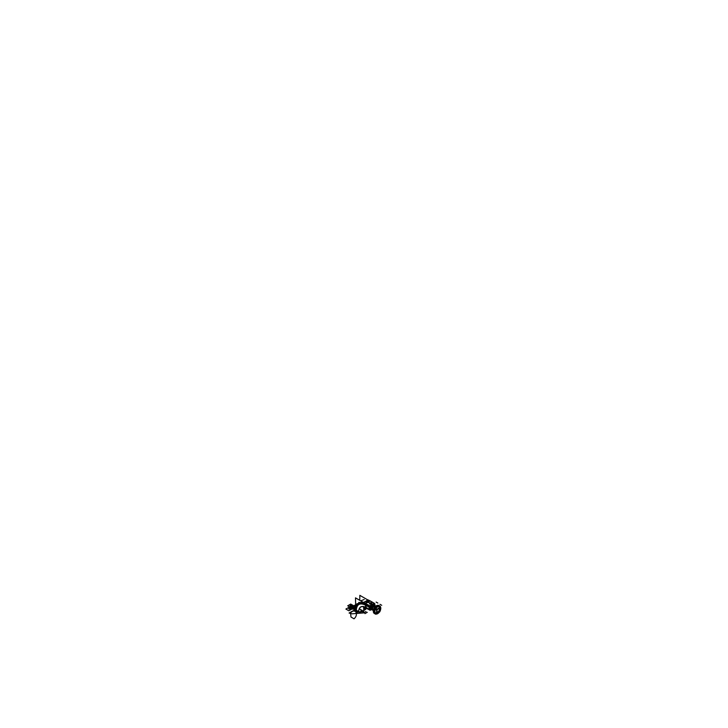 <?xml version="1.0" encoding="UTF-8"?>
<svg xmlns="http://www.w3.org/2000/svg" width="728" height="728" viewBox="0 0 728 728"><rect width="100%" height="100%" fill="white"/><g stroke="black" fill="none" stroke-linecap="round" stroke-linejoin="round"><path stroke-width="1.09" d="M371.153 608.817L371.125 606.506L373.928 604.886L373.928 605.751M371.125 608.799L371.125 609.309L371.871 608.872M374.238 605.96L373.2 605.359L371.99 606.06L373.2 605.359L374.238 605.96L373.2 605.359L371.99 606.06L373.2 605.359L374.238 605.96L373.2 605.359L371.99 606.06M373.864 605.714L373.864 604.777L371.189 606.324L371.189 607.862L371.781 606.324L371.189 607.862L372.354 608.553L371.18 607.871L371.189 609.418L371.999 608.945M371.235 607.944L372.354 609.118M371.808 608.836L373.082 609.573M371.144 607.844L372.418 608.581M371.844 606.087L373.118 606.824M371.144 607.898L372.418 608.635M372.891 606.733L371.853 606.142M373.2 605.332L374.483 606.069M371.808 606.142L373.082 606.879M373.164 605.332L374.438 606.069M374.356 606.06L375.157 605.596L375.157 606.351M373.182 606.733L372.354 607.216L372.354 610.009L373.027 609.627M373.155 609.718L372.399 610.155L372.399 607.025L375.111 605.459L375.111 606.333M375.12 606.488L374.165 606.178L372.654 607.916L372.408 608.599L373.582 609.354L372.445 608.626A1.929 1.11 120 0 0 372.818 609.491A1.929 1.11 -60 0 1 372.445 608.626A1.929 1.11 -60 0 1 373.273 606.706A1.929 1.11 -60 0 1 374.747 606.151A1.929 1.11 120 0 0 373.273 606.706A1.929 1.11 120 0 0 372.445 608.626A1.929 1.11 -60 0 1 373.664 606.36A1.929 1.11 -60 0 1 375.148 606.733A1.929 1.11 120 0 0 373.664 606.36A1.929 1.11 120 0 0 372.445 608.626A1.929 1.11 -60 0 1 373.664 606.36A1.929 1.11 -60 0 1 375.148 606.733M375.402 606.479L374.702 606.124A1.929 1.11 -60 0 0 373.191 606.724A1.929 1.11 -60 0 0 372.408 608.699L373.555 609.436M374.492 610.392L374.592 609.782M374.592 610.51L374.447 611.001M375.093 609.327L374.292 608.28M374.556 609.973A3.231 1.865 -60 0 1 374.228 611.675M374.41 612.985L374.92 613.276M374.547 610.492L373.837 612.521M374.228 611.975L374.647 609.736M380.143 606.697L379.825 606.442C377.231 604.65 372.763 612.394 375.612 613.74L375.53 613.831A4.322 2.502 120 0 0 375.603 613.868A4.322 2.502 -60 0 1 375.53 613.831A4.322 2.502 -60 0 1 375.466 613.786A4.322 2.502 120 0 0 375.53 613.831A4.322 2.502 -60 0 1 375.466 613.786L375.502 613.595C377.031 611.729 377.031 610.255 375.502 609.172L375.084 608.745A4.596 2.657 -60 0 1 375.229 608.49L375.812 608.635C377.514 609.418 378.788 608.672 379.643 606.424L379.789 606.297A4.322 2.502 -60 0 1 379.861 606.333A4.322 2.502 120 0 0 379.789 606.297A4.322 2.502 -60 0 1 379.861 606.333A4.322 2.502 -60 0 1 379.925 606.379A4.322 2.502 120 0 0 379.861 606.333A4.322 2.502 120 0 0 379.789 606.297L379.789 606.297A4.322 2.502 120 0 1 379.861 606.333L379.179 608.244L379.861 606.333A4.322 2.502 -60 0 1 379.925 606.379L379.925 611.211A4.322 2.502 -60 0 1 379.789 611.447L379.625 611.329M378.305 605.632L379.625 605.896A4.596 2.657 -60 0 1 379.77 605.969A4.596 2.657 -60 0 1 379.843 606.015L380.025 606.397A4.377 2.53 -60 0 0 375.502 608.808A4.377 2.53 -60 0 0 375.639 613.941L376.849 612.412M380.143 610.746L380.025 611.056C380.635 611.766 380.635 605.059 380.025 606.397L379.288 608.18M377.341 611.793A1.656 0.956 -60 0 1 377.286 609.846A1.656 0.956 -60 0 1 378.997 608.917M375.575 608.69L375.675 608.535C374.811 608.399 380.617 605.05 379.707 606.215L379.707 605.942A4.596 2.657 -60 0 1 379.752 605.96L379.889 606.288M380.025 611.056L379.707 611.611C380.617 611.784 374.811 615.133 375.675 613.941L375.348 613.75C374.802 615.133 374.802 608.426 375.348 609.099L375.43 608.936M375.166 608.481L375.229 608.49A4.596 2.657 -60 0 0 375.066 608.754L375.466 608.972A4.322 2.502 -60 0 1 375.603 608.717A4.322 2.502 120 0 0 375.466 608.954A4.313 2.484 -60 0 1 375.621 608.708L375.812 608.635C377.55 609.518 378.824 608.781 379.643 606.424L379.789 606.297M378.924 605.478L378.733 605.378A4.596 2.657 -60 0 1 378.879 605.45L378.369 605.796L378.815 605.423A4.596 2.657 -60 0 1 378.897 605.459A4.596 2.657 -60 0 0 378.724 605.378L379.625 605.896A4.596 2.657 -60 0 1 379.77 605.969A4.596 2.657 -60 0 1 379.843 606.015L379.952 606.333M379.898 606.051A4.596 2.657 -60 0 1 380.653 607.343A4.596 2.657 -60 0 0 379.898 606.051M374.228 608.271A4.596 2.657 -60 0 1 374.392 607.98A4.596 2.657 120 0 0 374.219 608.244A4.596 2.657 -60 0 1 374.374 607.989L375.603 608.717A4.322 2.502 120 0 0 375.466 608.954L375.084 608.745A4.596 2.657 -60 0 1 375.229 608.49L375.83 608.253L374.383 607.825L375.885 607.543L378.26 605.732L378.851 606.087M379.334 606.096L378.888 605.459A4.596 2.657 120 0 0 378.815 605.423L379.679 605.923L379.188 606.269L379.679 605.923A4.596 2.657 -60 0 1 379.825 606.005L379.834 606.015A4.596 2.657 120 0 0 379.679 605.923A4.596 2.657 -60 0 1 379.825 606.005L379.989 606.652L379.807 605.996M375.985 613.886L376.849 612.275L375.53 613.831A4.322 2.502 120 0 1 375.466 613.786L375.502 613.595C377.14 611.711 377.14 610.237 375.502 609.172L374.101 608.171L374.228 608.826M379.925 606.379L379.925 606.379A4.322 2.502 120 0 0 379.861 606.333A4.322 2.502 120 0 1 379.925 606.379L379.952 606.597C379.243 609.018 379.243 610.492 379.952 611.029L379.925 611.211A4.322 2.502 120 0 1 379.789 611.447L379.789 611.447A4.322 2.502 120 0 0 379.925 611.211A4.322 2.502 -60 0 1 379.789 611.447L375.603 613.868A4.322 2.502 -60 0 1 375.53 613.831A4.322 2.502 120 0 1 375.466 613.786L375.502 613.595C377.14 611.711 377.14 610.237 375.502 609.172L375.038 608.69M373.564 609.773L373.437 609.827A4.377 2.53 -60 0 1 374.046 608.28A4.377 2.53 -60 0 0 373.437 609.827A4.377 2.53 -60 0 1 374.046 608.28A4.377 2.53 -60 0 0 373.437 609.827L373.564 609.773M375.484 607.625A2.293 1.319 -60 0 1 376.549 607.025A2.293 1.319 -60 0 0 375.484 607.625A2.293 1.319 -60 0 1 376.549 607.025A2.293 1.319 -60 0 0 375.484 607.625M374.31 607.816A4.377 2.53 -60 0 1 378.378 605.432A4.377 2.53 -60 0 0 374.31 607.816A4.377 2.53 -60 0 1 378.378 605.432A4.377 2.53 -60 0 0 374.31 607.816M375.284 607.789L376.731 606.961L375.284 607.789M375.466 613.786L375.502 613.595C377.14 611.711 377.14 610.237 375.502 609.172L375.466 608.954A4.322 2.502 -60 0 1 375.603 608.717A4.322 2.502 120 0 0 375.466 608.954L375.084 608.745A4.596 2.657 120 0 1 375.229 608.49L374.374 607.989L376.376 607.079A2.066 1.192 -60 0 1 376.467 607.079M374.583 607.543A3.231 1.865 -60 0 0 377.905 605.396L379.079 606.078M375.839 607.516L374.547 607.516A3.231 1.865 -60 0 1 374.538 607.516L377.95 605.55M374.483 607.471L374.52 607.507A3.231 1.865 -60 0 1 374.401 607.416L375.912 608.29L374.31 607.98L375.684 608.171M377.877 605.514L376.476 607.143M374.401 613.486L374.283 613.422A4.596 2.657 -60 0 1 374.274 613.413A4.596 2.657 -60 0 1 374.429 607.853L375.329 608.371A4.596 2.657 -60 0 0 375.175 613.932A4.596 2.657 -60 0 1 375.329 608.371L374.429 607.853A4.596 2.657 -60 0 0 374.274 613.413A4.596 2.657 -60 0 1 374.274 613.413A4.596 2.657 -60 0 1 374.219 613.385A4.596 2.657 120 0 0 374.292 613.431L375.885 613.768M375.876 613.786L375.229 613.968A4.596 2.657 -60 0 1 375.166 613.932A4.596 2.657 -60 0 1 375.084 613.877A4.596 2.657 120 0 0 375.229 613.959L375.248 613.968A4.596 2.657 -60 0 1 375.175 613.932A4.596 2.657 -60 0 0 375.248 613.977L375.575 613.913M375.603 608.717L374.374 607.989A4.596 2.657 120 0 0 374.219 608.244L375.084 608.745L374.219 608.244A4.596 2.657 -60 0 1 374.374 607.989L374.21 608.235M374.201 608.817L374.238 607.925L375.275 608.517M375.066 613.486L374.219 613.385L375.43 613.822M374.82 613.067L374.356 612.803M374.147 613.331L374.228 613.385A4.596 2.657 -60 0 0 374.365 613.467L375.084 613.877A4.596 2.657 -60 0 0 375.229 613.959L375.484 613.859M374.21 613.376L375.129 613.904L375.038 613.213M379.707 611.611L379.497 611.866A4.377 2.53 -60 0 0 380.18 610.765A4.377 2.53 -60 0 0 379.734 606.215L379.07 608.308M379.525 611.893A4.377 2.53 -60 0 1 375.366 613.786L376.849 612.157M378.897 608.863A1.656 0.956 -60 0 1 378.951 610.801A1.656 0.956 -60 0 1 377.24 611.729M376.139 613.922L379.47 611.866M379.616 611.948A3.231 1.865 -60 0 0 379.479 611.857L380.116 610.737A3.231 1.865 -60 0 0 380.271 610.81M380.125 610.719L380.244 606.806M376.403 607.088A2.066 1.192 120 0 1 376.458 607.088A2.066 1.192 120 0 0 376.403 607.088L376.403 607.088A2.066 1.192 120 0 1 376.458 607.088A2.066 1.192 120 0 0 376.403 607.088L378.815 605.423L379.679 605.923L378.178 605.596M372.882 609.536L372.781 609.463A1.929 1.11 -60 0 1 372.408 608.499L373.61 609.263M373.582 609.354L372.408 608.599L373.3 609.645M375.603 613.868L375.603 613.868A4.322 2.502 120 0 1 375.53 613.831A4.322 2.502 120 0 0 375.603 613.868L375.812 613.777C377.55 611.948 378.824 611.211 379.643 611.556C378.824 611.211 377.55 611.948 375.812 613.777C377.55 611.948 378.824 611.211 379.643 611.556L379.789 611.447A4.322 2.502 120 0 0 379.925 611.211L379.952 611.029C379.243 610.492 379.243 609.018 379.952 606.597C379.243 609.018 379.243 610.492 379.952 611.029L379.743 611.129M379.943 611.22L379.179 611.684L379.816 611.465M379.37 611.047L376.849 612.503L376.849 609.591L379.37 608.135L379.37 611.047M377.25 611.802A1.711 0.992 120 0 0 378.969 610.81A1.711 0.992 120 0 0 378.969 608.836A1.711 0.992 120 0 0 377.25 609.827A1.711 0.992 120 0 0 377.25 611.802A1.711 0.992 120 0 0 378.969 610.81A1.711 0.992 120 0 0 378.969 608.836A1.711 0.992 120 0 0 377.25 609.827A1.711 0.992 120 0 0 377.25 611.802A1.711 0.992 120 0 0 378.969 610.81A1.711 0.992 120 0 0 378.969 608.836A1.711 0.992 120 0 0 377.25 609.827A1.711 0.992 120 0 0 377.25 611.802A1.711 0.992 120 0 0 378.969 610.81A1.711 0.992 120 0 0 378.969 608.836A1.711 0.992 120 0 0 377.25 609.827A1.711 0.992 120 0 0 377.25 611.802M372.254 609.09L370.297 610.228L370.297 606.542L374.765 603.967L374.765 605.66M374.674 606.752L374.565 604.431L370.488 606.788L370.379 609.236L372.19 609.054L370.88 609.627L369.151 609.227L370.133 610.028L370.898 609.582M371.38 607.015A1.865 1.074 -60 0 1 371.826 606.215A1.865 1.074 120 0 0 371.38 607.015A1.865 1.074 -60 0 1 371.826 606.215A1.865 1.074 120 0 0 371.38 607.015L371.053 607.207M371.908 606.106A1.865 1.074 -60 0 1 373.146 605.396A1.865 1.074 120 0 0 371.908 606.106A1.865 1.074 -60 0 1 373.146 605.396A1.865 1.074 120 0 0 371.908 606.106M371.025 608.708L371.025 607.288M369.66 605.851L370.452 606.852M367.112 602.347L367.112 602.393C366.603 601.465 367.149 601.155 368.741 601.446L368.741 601.483C367.149 601.192 366.603 601.51 367.112 602.429L365.529 603.403L369.724 605.832L365.529 603.403L366.812 602.156L365.529 603.403L363.217 602.584L368.159 600.027L369.906 600.873L368.213 601.346L369.788 600.809L368.159 600.027L363.791 602.547L365.411 603.339L368.741 601.528C369.26 602.411 368.714 602.72 367.112 602.475L365.529 603.403L369.724 605.832L374.101 603.303L369.988 600.918L374.101 603.303L369.724 605.832L374.101 603.303L374.601 604.449M374.101 603.303L369.988 600.918L374.101 603.303L369.724 605.832L370.37 606.497L369.733 605.832L370.37 606.497L369.733 605.832L374.101 603.303L370.416 601.146M365.429 603.303L364.946 604.076C359.095 601.383 355.874 603.294 355.31 609.782L355.264 609.218L355.31 609.782C355.856 603.294 359.077 601.383 364.974 604.049L369.305 606.506L369.187 607.261L365.347 605.05L366.111 607.471L369.151 609.227L369.187 607.261L369.151 609.227L370.379 609.236L370.488 606.788L374.565 604.431L374.656 605.714L374.565 604.431L370.416 607.179L369.287 606.46M374.574 604.076A0.864 0.61 -106.5 0 0 374.156 603.339A0.864 0.61 -106.5 0 1 374.574 604.076A0.864 0.61 -106.5 0 0 374.156 603.339A0.864 0.61 -106.5 0 1 374.574 604.076A0.864 0.61 -106.5 0 0 374.156 603.339M370.07 600.818L374.238 603.312L369.697 605.933L365.392 603.476L356.938 603.721L355.137 609.536L356.938 603.721L365.411 603.457L369.979 600.827L367.949 599.881L370.215 600.9A0.864 0.501 120.1 0 0 370.079 600.882A0.864 0.501 -59.9 0 1 370.243 600.918A0.864 0.501 120 0 0 370.033 600.855A0.864 0.501 -60 0 1 370.197 600.891A0.864 0.501 120 0 0 370.033 600.855A0.864 0.501 -60 0 1 370.215 600.909L370.079 600.827A0.864 0.501 119.7 0 0 369.888 600.791A0.864 0.501 -60.3 0 1 370.079 600.827A0.864 0.501 119.7 0 0 369.888 600.791A0.864 0.501 -60.3 0 1 370.079 600.827A0.864 0.501 -60.3 0 0 369.888 600.791L365.32 603.412A0.864 0.501 120.2 0 0 365.001 603.94A0.864 0.501 -59.8 0 1 365.329 603.412A0.864 0.501 120.2 0 0 365.001 603.94A0.864 0.501 -59.8 0 1 365.329 603.412A0.864 0.501 120.2 0 0 365.001 603.94M371.444 603.093C371.953 603.967 371.407 604.276 369.806 604.031C369.296 603.066 369.842 602.757 371.444 603.093L371.444 603.084C369.842 602.757 369.296 603.066 369.806 604.031L369.806 603.985C371.407 604.276 371.953 603.958 371.444 603.039C369.842 602.748 369.305 603.057 369.806 603.985L369.806 604.031C371.407 604.276 371.953 603.967 371.444 603.093C371.953 603.967 371.407 604.276 369.806 604.031C369.296 603.066 369.842 602.757 371.444 603.093C371.953 603.967 371.407 604.276 369.806 604.031C369.296 603.066 369.842 602.757 371.444 603.093C369.842 602.757 369.296 603.066 369.806 604.031C371.407 604.276 371.953 603.967 371.444 603.093L371.444 603.039M369.76 603.858A1.156 0.664 0 0 0 371.034 604.04A1.156 0.664 0 0 0 371.781 603.421A1.156 0.664 0 0 0 371.389 602.92A1.156 0.664 0 0 1 371.781 603.421A1.156 0.664 0 0 1 371.034 604.04A1.156 0.664 0 0 1 369.76 603.858M371.098 608.817L371.917 608.344M371.489 602.975A1.156 0.664 0 0 0 370.215 602.793A1.156 0.664 0 0 0 369.469 603.421A1.156 0.664 0 0 0 369.86 603.922A1.156 0.664 0 0 1 369.469 603.421A1.156 0.664 0 0 1 370.215 602.793A1.156 0.664 0 0 1 371.489 602.975M372.19 609.054L370.079 610.028L370.852 609.6L370.416 607.179L370.379 609.236L372.19 609.054L370.406 609.245M370.716 609.982A0.864 0.592 71.2 0 1 370.543 610.091A0.864 0.592 -108.8 0 0 370.716 609.982A0.864 0.592 71.2 0 1 370.543 610.091A0.864 0.592 -108.8 0 0 370.716 609.982A0.864 0.592 -108.8 0 1 370.543 610.091L363.509 607.407M369.123 609.172L370.406 609.2M355.264 609.218L358.576 611.793C358.94 607.052 361.243 605.505 365.492 607.143L366.084 607.452L365.32 605.032C359.759 602.475 356.72 604.249 356.192 610.364L358.576 611.793C358.94 607.052 361.243 605.505 365.492 607.143L369.151 609.227L370.379 609.236L370.406 607.27L369.16 607.261L370.434 607.234M370.297 607.325A0.864 0.491 -179.1 0 1 369.269 607.298A0.864 0.491 0.9 0 0 370.297 607.325A0.864 0.491 -179.1 0 1 369.269 607.298A0.864 0.491 0.9 0 0 370.297 607.325A0.864 0.491 0.9 0 1 369.269 607.298M369.951 600.9L367.931 599.863L363.791 602.547L365.574 603.43L364.974 604.049C358.604 601.901 355.382 603.803 355.31 609.782L356.192 610.364C356.72 604.249 359.759 602.475 365.32 605.032L366.148 607.534L365.274 604.968L369.26 607.261L369.324 609.363L366.066 607.48L365.256 604.959L366.084 607.489L365.347 605.05L369.187 607.106L365.32 605.032L365.174 604.158L365.32 604.913L369.187 607.106L369.305 606.506A0.864 0.501 -60 0 1 369.651 605.905A0.864 0.501 -60 0 0 369.305 606.506L365.119 604.094L365.256 604.877L366.111 607.471L370.133 610.028M369.86 610.137L366.675 608.326M370.279 610.082L367.513 608.444M367.549 608.462L366.994 608.144M366.166 608.035L367.504 608.462L366.084 607.452L369.151 609.227L369.305 606.506A0.864 0.501 -60 0 1 369.651 605.905A0.864 0.501 -60 0 0 369.305 606.506A0.864 0.501 -60 0 1 369.651 605.905M365.593 605.177L366.339 607.643C361.561 605.305 358.995 606.788 358.631 612.093L356.174 610.692C356.602 604.176 359.741 602.338 365.593 605.177M364.619 608.781L365.693 609.4L363.763 610.51M355.146 608.854L354.208 609.4L359.951 612.712L363.017 610.947M364.974 604.049L364.974 604.049C358.604 601.901 355.382 603.803 355.31 609.782L356.019 610.264L355.31 609.782C355.382 603.803 358.604 601.901 364.974 604.049L365.265 604.85C359.632 602.265 356.547 604.067 356.019 610.264C356.547 604.067 359.632 602.265 365.265 604.85L365.137 604.14L365.265 604.85C359.632 602.265 356.547 604.067 356.019 610.264L358.576 611.793L360.769 611.911L361.061 609.809L360.769 611.911L361.061 609.809L360.769 611.911L358.576 611.793L360.769 611.911L362.908 610.874L360.769 611.911L361.061 609.809L360.733 612.048M363.754 610.31L364.309 609.873L363.754 610.31L364.701 607.461L364.309 609.873L363.754 610.31L364.701 607.461L364.309 609.873L364.1 608.608M368.45 601.401L366.903 602.302L368.45 601.401M368.741 601.483L368.741 601.528C369.26 602.411 368.714 602.72 367.112 602.475C368.714 602.72 369.26 602.411 368.741 601.528C369.26 602.411 368.714 602.72 367.112 602.475L365.411 603.339L367.112 602.475L366.776 601.983L367.112 602.429C368.705 602.72 369.251 602.402 368.741 601.483L368.741 601.401M363.791 602.547L365.411 603.339L363.791 602.547L368.159 600.027L369.906 600.873L366.812 602.156L369.906 600.873L368.213 601.346L369.788 600.809L367.931 599.863L363.791 602.547L358.731 602.456M365.065 604.14L365.583 603.403L365.137 604.185M365.119 604.003A0.864 0.501 -59.8 0 1 365.429 603.494A0.864 0.501 120.2 0 0 365.119 604.003A0.864 0.501 -59.8 0 1 365.429 603.494A0.864 0.501 120.2 0 0 365.119 604.003A0.864 0.501 120.2 0 1 365.429 603.494M365.411 603.339L366.776 601.983L369.788 600.809M369.87 600.782L365.32 603.412M368.796 601.428A1.156 0.664 0 0 0 367.522 601.246A1.156 0.664 0 0 0 366.776 601.874A1.156 0.664 0 0 0 367.167 602.375A1.156 0.664 0 0 1 366.776 601.874A1.156 0.664 0 0 1 367.522 601.246A1.156 0.664 0 0 1 368.796 601.428M367.112 602.393L366.776 601.874M367.058 602.302A1.156 0.664 0 0 0 368.332 602.484A1.156 0.664 0 0 0 369.078 601.865A1.156 0.664 0 0 0 368.686 601.364A1.156 0.664 0 0 1 369.078 601.865A1.156 0.664 0 0 1 368.332 602.484A1.156 0.664 0 0 1 367.058 602.302M368.741 601.528C369.26 602.411 368.714 602.72 367.112 602.475L367.112 602.42M364.719 607.471L364.309 609.873M367.085 608.208L365.593 607.17C361.234 605.441 358.886 607.025 358.558 611.911L358.622 611.948M361.07 609.818L360.797 612.02M374.62 604.067L374.62 604.822L374.62 604.067M374.747 603.712L374.893 604.331A0.864 0.546 175.3 0 1 374.765 604.631A0.864 0.546 -4.7 0 0 374.893 604.313L374.893 604.313A0.864 0.546 175.3 0 1 374.765 604.631A0.864 0.546 -4.7 0 0 374.893 604.313L374.902 604.486A0.864 0.51 179.1 0 1 374.765 604.74A0.864 0.51 -0.9 0 0 374.902 604.458L374.929 606.397M374.611 603.931L374.611 604.74M374.62 604.113L374.62 604.859M374.492 603.457L374.538 604.449L374.492 603.457A0.864 0.646 156.9 0 1 374.765 604.122A0.864 0.646 156.9 0 0 374.756 603.74A0.864 0.646 156.9 0 1 374.765 604.122A0.864 0.646 156.9 0 0 374.529 603.485A0.864 0.646 156.9 0 1 374.765 604.122A0.864 0.646 156.9 0 0 374.529 603.485M374.611 603.967L374.611 604.768M374.119 603.339L374.583 603.567L374.119 603.339M369.915 600.909L370.388 601.128L369.915 600.9M374.765 604.631A0.864 0.546 175.3 0 0 374.893 604.313L374.392 603.33A0.864 0.501 -59.9 0 0 374.201 603.285A0.864 0.501 -59.9 0 1 374.392 603.33L370.279 600.937A0.864 0.501 120.1 0 0 370.106 600.9A0.864 0.501 -59.9 0 1 370.279 600.937A0.864 0.501 120.1 0 0 370.079 600.882M369.87 600.873L370.343 601.101M368.395 601.383L370.37 601.119M369.751 600.809L370.224 601.037L369.751 600.809M367.849 600.236L367.758 599.708M371.371 607.106A1.82 1.056 120 0 0 371.244 607.716A1.82 1.056 120 0 1 371.371 607.106A1.82 1.056 120 0 0 371.244 607.716A1.82 1.056 120 0 1 371.371 607.106A1.865 1.074 -60 0 1 373.491 605.496M363.427 602.375L364.337 602.265M355.701 606.715L355.501 597.861L363.581 602.529M359.232 608.754L363.782 611.384L363.672 606.57M365.037 607.552L367.731 608.954M359.741 600.309L359.85 595.349L367.931 600.018M365.165 604.031A0.864 0.501 -60 0 1 365.474 603.521A0.864 0.501 120 0 0 365.165 604.031A0.864 0.501 -60 0 1 365.474 603.521A0.864 0.501 120 0 0 365.165 604.031A0.864 0.501 120 0 1 365.474 603.521M365.647 603.439L365.174 604.204M365.201 604.049A0.864 0.501 -60 0 1 365.511 603.539A0.864 0.501 120 0 0 365.201 604.049A0.864 0.501 -60 0 1 365.511 603.539A0.864 0.501 120 0 0 365.201 604.049A0.864 0.501 120 0 1 365.511 603.539M369.797 605.832L369.324 606.597M369.187 607.261L365.292 604.868L369.187 607.106L369.151 609.227L369.187 607.106L365.265 604.85L365.092 604.113L370.297 606.797L365.174 604.158L365.292 604.868L365.174 604.158L370.297 606.797L369.305 606.506L369.187 607.106L365.32 605.032C359.759 602.475 356.72 604.249 356.192 610.364L358.576 611.793C358.94 607.052 361.243 605.505 365.492 607.143L369.151 609.227L370.379 609.236M369.16 607.116L370.443 607.179M369.278 607.152L370.297 607.225M369.169 607.07L370.443 607.143M369.269 607.125L365.21 604.786L369.269 607.125M369.369 606.506L369.278 607.197L365.247 604.877L365.101 604.058L369.369 606.506M365.301 604.113L365.438 604.977C359.659 602.247 356.529 604.076 356.056 610.474L355.291 609.973C355.819 603.175 359.15 601.219 365.301 604.113M365.547 605.004L365.611 605.232C359.787 602.411 356.665 604.24 356.229 610.719L356.001 610.592C356.438 603.994 359.623 602.129 365.547 605.004M371.626 608.681A1.82 1.056 -60 0 1 371.253 607.953A1.82 1.056 120 0 0 371.79 608.745A1.82 1.056 120 0 1 371.244 607.962A1.82 1.056 120 0 0 371.79 608.745A1.82 1.056 120 0 1 371.244 607.962M371.244 607.898A1.82 1.056 -60 0 1 371.48 606.852M372.354 608.553L371.18 607.871L372.354 608.553L371.18 607.871L371.781 606.324A1.82 1.056 -60 0 1 373.446 605.523M352.297 609.245L351.633 608.863L352.297 609.245M353.826 608.899C352.27 609.181 351.742 608.881 352.234 607.98C353.799 607.689 354.327 607.998 353.826 608.899C352.27 609.181 351.742 608.881 352.234 607.98C353.799 607.689 354.327 607.998 353.826 608.899M355.282 606.761L355.173 608.408L355.282 606.761L355.764 606.861L355.282 606.761M353.744 607.106L355.346 607.116L353.744 607.106C353.244 608.007 353.781 608.317 355.337 608.026C353.781 608.317 353.244 608.007 353.744 607.106M378.879 606.087L378.26 605.732L378.879 606.087L378.26 605.732L378.815 605.423A4.596 2.657 120 0 1 378.96 605.505A4.596 2.657 120 0 0 378.815 605.423L376.522 607.17L378.169 605.614M379.807 606.242L379.188 606.269L379.734 605.951M374.856 607.689L374.374 607.989A4.596 2.657 -60 0 0 374.219 608.244L375.466 608.954L374.183 608.799M375.275 613.995L375.239 613.968A4.596 2.657 -60 0 1 375.084 613.877L375.138 613.276L375.084 613.877L374.219 613.385M374.356 612.83L374.829 613.094M372.281 608.79L373.992 609.773M375.812 608.635C377.55 609.518 378.824 608.781 379.643 606.424C378.824 608.781 377.55 609.518 375.812 608.635M376.576 605.678L377.477 606.197L376.576 605.678M375.539 607.516L376.121 607.179M376.149 602.083L377.859 603.066M375.138 613.276L375.138 613.913M375.53 613.831L376.849 612.275M379.179 608.244L379.861 606.333M380.025 604.322L381.736 605.305M366.976 608.162L365.492 607.143L367.504 608.462L366.084 607.452L365.347 605.05L366.111 607.471L365.492 607.143L366.976 608.162L365.492 607.143C361.243 605.505 358.94 607.052 358.576 611.793L360.769 611.911L362.908 610.874M355.31 609.782L356.019 610.264C356.547 604.067 359.632 602.265 365.265 604.85L365.32 605.032C359.759 602.475 356.72 604.249 356.192 610.364L358.576 611.793L360.769 611.911M355.801 604.64L351.715 606.997L353.671 608.253L355.2 608.135L353.671 608.253L351.715 606.997L355.801 604.64M353.253 606.861L355.674 605.459L353.253 606.861M355.255 607.634L352.898 607.061L355.255 607.634M354.29 609.2L355.155 608.699L354.29 609.2M355.419 606.779L350.714 604.067L347.711 605.805L354.181 609.536L347.711 605.805L350.714 604.067L349.449 604.822L355.2 608.144L349.431 604.813L355.2 608.144L349.449 604.822L350.741 604.076L349.431 604.813L350.714 604.067L355.419 606.779L350.741 604.076L347.729 605.814L354.181 609.536L347.729 605.814L350.741 604.076L355.419 606.779L350.714 604.067L355.419 606.779M354.6 607.106C355.109 608.026 354.563 608.335 352.971 608.044C352.461 607.125 353.007 606.806 354.6 607.106C355.109 608.026 354.563 608.335 352.971 608.044C352.461 607.125 353.007 606.806 354.6 607.106C355.109 608.026 354.563 608.335 352.971 608.044C352.461 607.125 353.007 606.806 354.6 607.106C355.109 608.026 354.563 608.335 352.971 608.044C352.461 607.125 353.007 606.806 354.6 607.106M351.906 605.541C352.416 606.47 351.87 606.779 350.268 606.488C349.768 605.569 350.305 605.25 351.906 605.541C352.416 606.47 351.87 606.779 350.268 606.488C349.768 605.569 350.305 605.25 351.906 605.541C352.416 606.47 351.87 606.779 350.268 606.488C349.768 605.569 350.305 605.25 351.906 605.541C352.416 606.47 351.87 606.779 350.268 606.488C349.768 605.569 350.305 605.25 351.906 605.541M365.174 604.158L365.265 604.85C359.632 602.265 356.547 604.067 356.019 610.264L358.576 611.793C358.94 607.052 361.243 605.505 365.492 607.143M356.019 610.264L358.576 611.793M345.891 609.072L348.867 610.783L352.634 608.608L349.658 606.897L345.891 609.072L348.867 610.783L352.634 608.608L349.658 606.897L345.891 609.072M348.921 608.08C350.541 607.78 351.096 608.098 350.577 609.036C348.958 609.336 348.403 609.018 348.921 608.08C350.541 607.78 351.096 608.098 350.577 609.036C348.958 609.336 348.403 609.018 348.921 608.08M370.033 600.855A0.864 0.501 -60 0 1 370.215 600.909L374.429 603.348M356.975 612.457L358.504 611.748L356.975 612.457L353.699 610.464L356.975 612.457M355.137 609.336L353.699 610.464L355.137 609.336M356.038 611.693L354.745 610.956L355.983 610.237L354.745 610.956L356.038 611.693M363.681 612.876L365.984 611.547L363.681 612.876M367.267 612.293L364.965 613.622L367.267 612.293M354.017 618.818C356.465 616.58 357.011 614.195 355.655 611.675L354.318 610.019L350.559 612.73L350.969 616.998L354.017 618.818C356.465 616.58 357.011 614.195 355.655 611.675L354.318 610.019L350.559 612.73L350.969 616.998L354.017 618.818M351.942 613.813L364.328 612.867L361.807 611.465L364.328 612.867L351.942 613.813L349.085 613.04L351.942 613.813M357.858 611.365L352.598 611.01L349.085 613.04L352.598 611.01L357.858 611.365M370.406 607.27L370.488 606.788M370.297 606.797L369.305 606.506L369.187 607.106M356.192 610.364C356.72 604.249 359.759 602.475 365.32 605.032L366.084 607.452M375.839 607.452L374.92 607.734M372.772 609.463L373.51 609.955M379.943 611.229L379.825 610.555L379.952 611.22M370.552 610.091L372.354 609.263L370.507 610.1M370.579 610.082L369.506 610.009M364.173 599.526L360.642 600.827L364.173 599.526M355.137 609.482L356.847 603.84M374.902 604.44L374.929 606.415M374.174 603.239L374.784 603.812"/></g></svg>
